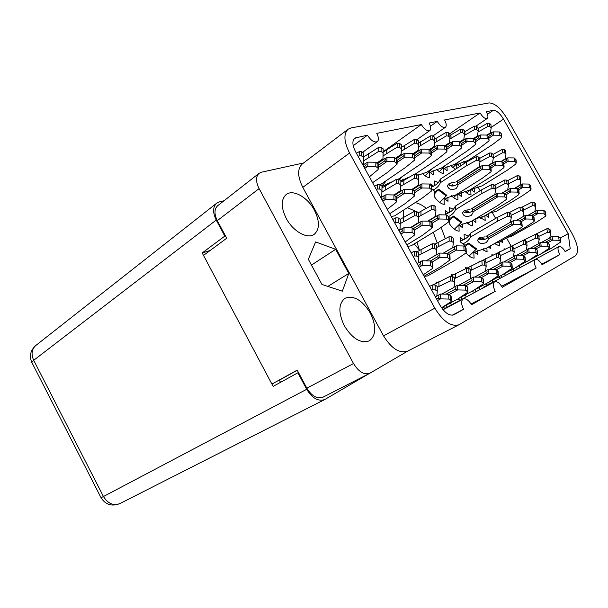 <?xml version="1.0" encoding="UTF-8"?>
<svg xmlns="http://www.w3.org/2000/svg" width="608" height="608" viewBox="0 0 608 608"><rect width="100%" height="100%" fill="white"/><g stroke="black" fill="none" stroke-linecap="round" stroke-linejoin="round"><path stroke-width="0.91" d="M415.477 211.158L407.337 207.685M426.231 208.286C422.378 205.2 418.699 203.315 415.188 202.624M403.72 210.018L403.21 217.375M370.325 313.074C362.193 300.04 353.765 295.1 345.032 298.262C338.451 303.597 338.208 312.77 344.295 325.766C352.435 338.747 360.78 343.763 369.33 340.83C376.223 335.388 376.55 326.139 370.325 313.074M314.374 210.155C307.686 197.326 293.124 188.989 286.231 194.484C280.888 199.401 280.896 207.381 286.246 218.416C293.003 231.405 307.466 239.446 314.169 234.354C319.785 229.36 319.854 221.297 314.374 210.155M464.596 246.544L464.535 245.009L460.628 242.151L460.454 237.637L463.402 239.81M445.58 214.905L445.512 210.718L448.468 212.929M430.479 184.809L430.631 183.92L433.595 186.177M416.989 242.235L419.338 249.934M407.846 351.021L369.786 373.282C364.131 375.151 358.712 371.898 353.514 363.523L259.099 188.602C255.702 181.64 255.694 176.54 259.076 173.31L261.44 172.216L303.605 162.952M203.893 255.109L226.7 238.245L217.299 220.651C214.092 213.963 214.229 208.977 217.717 205.686L259.076 173.31M353.514 363.523L306.85 388.185L297.198 370.128L272.354 383.846M575.419 255.808L459.086 324.695C451.25 327.096 443.156 321.586 434.826 308.18L349.57 153.026C343.892 141.694 343.421 133.745 348.156 129.177L351.143 127.9L489.121 102.919C494.745 103.056 500.688 108.209 506.95 118.385L572.5 234.361C578.048 245.077 579.021 252.229 575.419 255.808M306.85 388.185C311.813 396.18 317.178 399.198 322.939 397.229L369.786 373.282M421.329 124.556L376.762 133.365C378.769 137.309 378.951 140.076 377.31 141.649C374.254 142.781 370.971 140.63 367.46 135.204L354.768 138.084C352.04 140.699 352.306 145.236 355.558 151.704L440.078 305.36C444.828 313.006 449.441 316.137 453.933 314.746L463.547 309.29C461.1 304.243 460.97 300.816 463.174 299.007C465.865 298.194 468.654 300.109 471.527 304.76L495.239 291.293C492.913 286.573 492.708 283.396 494.638 281.778C497.032 281.078 499.578 282.918 502.284 287.295L536.165 268.06C533.991 263.75 533.71 260.9 535.306 259.502C537.343 258.947 539.6 260.68 542.085 264.7L559.846 254.615C557.772 250.542 557.452 247.874 558.874 246.597C560.713 246.118 562.81 247.783 565.159 251.598L570.205 248.733L568.214 233.708L503.5 119.145C499.898 113.301 496.5 110.36 493.308 110.329L486.301 111.712C488.072 115.087 488.384 117.344 487.228 118.476C485.184 119.084 482.798 117.245 480.069 112.944L444.592 119.958C446.454 123.561 446.72 126.008 445.39 127.308C442.989 128.09 440.276 126.122 437.258 121.402L429.088 123.021C430.996 126.707 431.239 129.223 429.833 130.583C427.295 131.442 424.46 129.428 421.329 124.556L383.154 151.742M387.159 183.745L383.998 186.086M387.288 183.844L387.38 184.444M403.34 179.162L400.87 180.964M403.438 179.231L403.59 180.325M418.661 174.815L418.023 175.34M418.73 174.868L418.57 179.026M433.2 170.696L430.912 172.269M433.246 170.719L433.306 174.884L429.37 171.851L429.438 177.726C427.196 177.43 424.779 175.948 422.195 173.265M436.536 169.199C439.029 171.813 441.347 173.265 443.49 173.561L443.346 167.861L447.146 170.825L447.032 166.79L445.132 168.036M459.998 163.134L458.766 163.94M460.142 163.05L460.423 166.022M447.921 197.25L448.005 201.316L444.136 198.39M461.381 192.66L461.502 196.589L457.786 193.724M474.179 188.298L474.339 192.09L470.812 189.331M462.68 223.957L462.764 227.878L458.987 225.066M475.798 218.675L475.927 222.467L473.054 220.294M488.285 213.712L488.437 217.33L485.724 215.24M477.5 250.777L477.599 254.57L473.906 251.864M490.436 245.883L490.413 248.474L488.452 247.008M502.596 240.206L502.596 242.676L500.734 241.262M451.06 302.617L450.893 304.038L449.798 303.293M465.66 294.698L465.523 296.073L464.466 295.336M479.492 287.196L479.378 288.526L478.352 287.804M492.594 280.083L492.503 281.382L491.515 280.668M505.043 273.334L504.974 274.588L504.009 273.889M516.876 266.912L516.823 268.136L515.926 267.474M384.34 186.337L382.744 185.166L382.668 187.469M459.701 166.493L456.654 164.069L456.798 168.386M470.714 189.392L470.987 194.94C469.102 194.735 467.02 193.488 464.74 191.201M458.911 225.142L459.131 231.2C456.099 230.918 452.968 228.6 449.753 224.253L449.57 218.052L448.871 217.535M449.403 212.435L449.266 207.571L453.386 209.251M472.256 220.772L472.492 225.659C470.691 225.553 468.692 224.474 466.503 222.414M457.74 193.77L457.961 199.553C455.985 199.356 453.826 198.086 451.47 195.746M444.106 198.428L444.25 204.394C441.157 203.999 437.996 201.62 434.773 197.266L434.674 191.224L431.779 189.035M434.583 185.63L434.507 181.017L438.292 182.544M461.578 296.886L461.67 299.402M451.258 275.857L451.22 274.664L452.975 274.892M475.616 289.271L475.745 291.878M465.515 268.751L465.477 267.68L467.263 267.953M488.931 282.082L489.06 284.248M479.043 262.063L478.99 261.06L480.616 261.318M501.562 275.272L501.722 277.476M491.872 255.717L491.811 254.775L493.331 255.026M513.562 268.759L513.73 270.758M504.078 249.683L504.009 248.801L505.423 249.044M473.784 251.986L474.088 258.126C471.58 258.035 468.882 256.31 465.994 252.936M464.299 239.362L464.086 234.255L468.555 236.094M484.91 215.718L485.192 220.392L479.408 217.185M486.856 247.912L487.099 251.887L481.635 249.212M477.295 229.186L477.265 228.661L478.025 228.752M499.191 242.136L499.464 245.959L494.502 243.58M446.736 304.935L446.796 307.352M436.179 283.168L436.164 282.036L437.859 282.218M445.132 308.248L442.518 307.2M512.438 271.449L510.363 270.476M500.536 278.107L498.195 277.073M487.631 285.008L485.397 284.027M474.704 292.433L471.899 291.346M460.324 300.124L457.657 299.075M455.468 169.252L450.163 165.338M407.573 178.045L407.094 177.551M280.622 382.272L280.03 381.482M414.2 243.937L419.634 250.238M445.292 238.632L441.112 227.362M535.306 259.502L483.398 287.28L482.524 288.253M558.874 246.597L507.976 274.124M519.513 265.498L519.696 267.566M463.76 161.439L464.748 163.21M477.888 186.709L480.145 190.745M492.085 212.086L495.619 218.409M506.555 237.964L511.168 246.217M430.434 126.221L437.258 121.402M449.76 133.745L480.069 112.944M560.264 238.009L568.214 233.708M565.075 251.446L570.205 248.733M541.774 264.161L559.846 254.615M501.661 286.262L536.165 268.06M471.086 304.008L495.239 291.293M452.268 315.21L463.547 309.29M353.225 145.715L367.46 135.204M459.086 324.695L407.656 351.12C399.532 353.734 391.491 348.642 383.534 335.852L302.799 187.355C297.456 176.48 297.282 168.682 302.275 163.962L348.156 129.177M348.787 273.456L335.669 249.333L315.628 241.923L308.34 259.274L321.944 284.438L342.342 291.186L348.787 273.456L327.856 286.391M311.463 265.058L335.669 249.333M437.175 242.797L433.276 232.332M362.649 164.601L363.668 163.408L362.467 164.266M364.754 168.431L367.68 166.364L375.759 166.47L377.834 168.013L378.328 169.039L377.918 169.731L369.383 176.844M358.135 156.393L359.115 155.8L361.524 155.906L363.652 157.487L363.668 163.408M356.44 153.322L359.343 151.552L361.745 151.658L363.858 153.239L363.85 159.577M367.68 166.364L365.226 165.862C366.442 164.707 366.48 163.909 365.34 163.468L367.87 162.123L375.919 162.23L378.48 164.798L378.336 168.842M363.652 157.487L363.858 153.239M375.759 166.47L375.919 162.23M362.961 165.163L365.34 163.468M363.873 166.82L365.226 165.862M377.234 163.21L382.964 158.741L376.937 162.99M378.381 167.512L386.794 161.622L394.638 161.72L397.085 164.19L387.714 172.254L372.598 182.681M363.789 160.793L378.716 151.339L381.049 151.438L383.078 152.973L382.964 158.741M363.873 156.796L378.86 147.235L381.186 147.341L383.207 148.876L383.093 154.668M386.794 161.622L384.385 161.143C385.556 160.026 385.578 159.258 384.454 158.832L386.908 157.525L394.721 157.624L397.161 160.094L397.085 163.993M383.078 152.973L383.207 148.876M368.136 157.677L368.326 153.588M394.638 161.72L394.721 157.624M377.728 163.575L384.454 158.832M378.465 165.3L384.385 161.143M395.8 158.445L401.098 154.356L395.527 158.24M397.115 162.458L404.761 157.16L412.384 157.259L414.284 158.726L414.717 159.63L414.284 160.352L405.437 167.534L380.114 184.832M383.055 155.922L397.123 147.144L399.388 147.242L401.333 148.74L401.098 154.356M383.146 151.992L397.199 143.184L399.456 143.283L401.386 144.78L401.333 148.74M404.761 157.16L402.397 156.704C403.53 155.618 403.545 154.88 402.428 154.478L404.806 153.208L412.399 153.3L414.724 155.678L414.717 159.433M386.718 153.322L386.825 149.378M412.384 157.259L412.399 153.3M396.241 158.787L402.428 154.478M397.153 160.345L402.397 156.704M413.273 153.976L418.175 150.229L413.022 153.786M391.909 181.86L385.837 184.558L383.967 186.056M414.717 157.738L421.678 152.965L429.088 153.056L430.912 154.478L431.315 155.336L430.882 156.074L422.142 163.081L398.453 179.117M401.227 151.316L414.451 143.192L416.647 143.29L418.509 144.75L418.175 150.229M385.016 181.48L385.48 181.822L381.816 186.078M401.348 147.448L414.458 139.361L416.647 139.46L418.502 140.919L418.509 144.75M421.678 152.965L419.36 152.524C420.462 151.476 420.455 150.754 419.353 150.366L421.663 149.142L429.043 149.226L431.262 151.514L431.315 155.146M404.206 149.226L404.252 145.411M429.088 153.056L429.043 149.226M413.676 154.288L419.353 150.366M414.724 155.716L419.36 152.524M384.803 182.544L384.157 182.066M429.742 149.773L434.279 146.33L429.514 149.591M409.556 176.928L400.87 180.85L398.871 179.337L396.538 179.231L381.999 187.925M431.292 153.322L437.646 148.998L444.851 149.089L446.599 150.48L446.979 151.293L446.546 152.03L437.912 158.886L415.484 173.934M418.372 146.976L430.783 139.468L432.919 139.566L434.705 140.988L434.279 146.323M401.569 177.004L399.593 179.884M418.502 143.184L430.73 135.766L432.866 135.858L434.636 137.279L434.705 140.988M437.646 148.998L435.366 148.58C436.43 147.562 436.415 146.862 435.328 146.49L437.57 145.297L444.752 145.38L446.88 147.584L446.979 151.103M420.706 145.365L420.69 141.664M444.851 149.089L444.752 145.38M430.107 150.062L435.328 146.49M431.27 151.377L435.366 148.58M401.189 177.924L400.725 177.574M445.299 145.821L449.494 142.652L445.079 145.646M446.918 149.173L452.724 145.259L459.747 145.342L461.419 146.703L461.784 147.463L461.343 148.215L452.816 154.911L426.732 172.277L417.916 175.264M434.553 142.903L446.204 135.956L448.286 136.048L449.996 137.431L449.494 142.652M417.225 172.763L416.275 174.086M434.674 139.194L446.105 132.362L448.18 132.453L449.882 133.844L449.996 137.431M452.724 145.259L450.49 144.856C451.524 143.86 451.501 143.192 450.422 142.834L452.603 141.672L459.595 141.748L461.632 143.876L461.776 147.28M436.286 141.71L436.217 138.13M459.747 145.342L459.595 141.748M445.626 146.087L450.422 142.834M446.857 147.311L450.49 144.856M460.005 142.082L463.889 139.171L459.808 141.922M461.692 145.266L466.997 141.717L473.837 141.793L475.448 143.123L475.798 143.845L475.35 144.605L466.936 151.156L441.21 168.15L432.235 171.289L430.441 172.672M449.836 139.072L460.796 132.628L462.825 132.719L464.466 134.072L463.889 139.171M449.935 135.455L460.644 129.147L462.665 129.23L464.307 130.591L464.466 134.072M466.997 141.717L464.801 141.33C465.804 140.364 465.774 139.711 464.71 139.369L466.83 138.236L473.647 138.312L475.6 140.364L475.783 143.67M451.037 138.259L450.923 134.778M473.837 141.793L473.647 138.312M460.309 142.325L464.71 139.369M461.571 143.496L464.801 141.33M431.908 168.834L425.144 175.864M473.944 138.548L477.531 135.873L473.754 138.396M475.669 141.588L480.525 138.358L487.198 138.434L488.748 139.734L489.075 140.418L488.627 141.178L480.32 147.584L454.959 164.236L446.143 167.314L444.38 168.667M464.307 135.455L474.612 129.481L476.588 129.565L478.169 130.887L477.531 135.873M464.368 131.936L474.422 126.099L476.398 126.183L477.972 127.505L478.169 130.887M480.525 138.358L478.367 137.986C479.347 137.051 479.309 136.412 478.26 136.078L480.32 134.984L486.97 135.052L488.84 137.036L489.06 140.243M465.014 134.984L464.854 131.609M487.198 138.434L486.97 135.052L490.481 132.742L491.173 127.87L490.937 124.579L489.417 123.287L487.502 123.211L478.04 128.622M474.217 138.776L478.26 136.078M475.486 139.901L478.367 137.986M445.444 165.353L439.318 171.692M487.16 135.212L490.481 132.742M488.916 138.107L493.362 135.174L499.875 135.242L501.372 136.511L501.235 137.932L493.035 144.202L468.023 160.512L459.367 163.529L457.626 164.852M478.025 132.042L487.722 126.494L489.653 126.578L491.173 127.87M493.362 135.174L491.249 134.809C492.199 133.897 492.153 133.281 491.112 132.962L493.126 131.89L499.609 131.959L501.41 133.874L501.668 136.998M478.276 131.875L478.078 128.592M499.875 135.242L499.609 131.959M487.411 135.417L491.112 132.962M488.672 136.511L491.249 134.809M458.485 161.918L452.793 167.732M380.699 197.41L381.786 196.331L380.555 197.159M382.774 201.18L385.753 199.196L393.87 199.333L395.922 200.83L396.401 201.788L395.968 202.479L387.243 209.304M376.375 189.559L377.378 188.989L379.795 189.103L381.892 190.631L381.786 196.331M374.581 186.291L377.53 184.596L379.939 184.71L382.037 186.238L381.923 191.968M385.753 199.196L383.26 198.641C384.476 197.478 384.499 196.658 383.336 196.171L385.875 194.818L393.954 194.948L396.484 197.402L396.408 201.582M381.892 190.631L382.037 186.238M393.87 199.333L393.954 194.948M380.912 197.798L383.336 196.171M381.877 199.561L383.26 198.641M394.25 195.153L400.573 190.631L394.014 194.986M396.462 198.634L404.358 193.42L412.239 193.549L414.648 195.905L405.065 203.688L389.66 213.704M381.915 192.105L396.454 183.464L398.802 183.578L400.809 185.068L400.573 190.631M404.358 193.42L401.918 192.888C403.089 191.763 403.104 190.973 401.949 190.509L404.404 189.194L412.254 189.316L414.656 191.68L414.648 195.715M400.809 185.068L400.87 180.827M385.7 189.552L385.822 185.326M412.239 193.549L412.254 189.316M394.584 195.404L401.949 190.509M396.234 196.65L401.918 192.888M412.384 189.415L418.228 185.265L412.087 189.316M414.656 192.698L421.846 187.994L429.499 188.108L431.376 189.536L431.802 190.388L431.353 191.11L422.324 198.018L394.66 215.863L391.18 216.471M400.756 186.261L414.375 178.281L416.655 178.387L418.57 179.839L418.228 185.265M400.847 182.164L414.382 174.2L416.655 174.298L418.562 175.75L418.57 179.839M421.846 187.994L419.452 187.484C420.584 186.398 420.584 185.63 419.444 185.189L421.83 183.912L429.453 184.026L431.741 186.306L431.802 190.198M403.796 184.224L403.849 180.15M429.499 188.108L429.453 184.026M412.688 189.643L419.444 185.189M414.314 190.859L419.452 187.484M455.726 182.058L479.324 166.714L455.726 182.058M454.723 182.476L449.282 183.289L447.488 185.911C448.537 189.46 451.417 190.35 456.122 188.571L457.946 185.904L457.794 184.862L482.402 169.199L489.265 169.29L490.861 170.582L491.196 171.266L490.74 172.026L482.167 178.357L456.046 194.788L446.979 197.813L445.147 199.158M448.096 184.376C450.315 186.306 452.952 186.527 455.992 185.022L457.436 183.548M433.071 190.008C436.764 188.222 439.189 185.79 440.329 182.719L466.435 165.794L476.33 160.352L478.367 160.444L479.993 161.766L479.324 166.714M434.682 191.862L438.771 189.179L446.834 195.312L439.736 202.464M431.756 187.013C436.111 185.242 438.946 182.628 440.253 179.17L466.268 162.214L476.132 156.773L478.162 156.864L479.78 158.179L479.993 161.766M482.402 169.199L480.176 168.766C481.179 167.8 481.141 167.124 480.062 166.752L482.182 165.619L489.03 165.71L490.952 167.686L491.188 171.099M480.062 166.752L457.284 181.328L457.794 184.862M466.435 165.794L466.268 162.214M440.329 182.719L440.253 179.17M489.265 169.29L489.03 165.71M457.36 183.327L480.176 168.766M438.771 189.179L434.712 193.648M446.188 195.981L438.11 189.802M488.201 165.695L492.594 162.686L487.874 165.695M490.975 168.013L495.558 165.11L502.254 165.201L503.789 166.47L504.108 167.109L503.644 167.876L495.193 174.078L469.444 190.19L460.545 193.154L458.744 194.469M479.986 161.819L489.774 156.469L491.758 156.552L493.324 157.844L492.594 162.686M448.499 184.779L451.668 182.377M450.862 185.881L452.679 184.695L454.115 185.812M479.788 158.346L489.539 152.988L491.515 153.079L493.073 154.364L493.324 157.844M495.558 165.11L493.377 164.7C494.35 163.757 494.304 163.104 493.24 162.746L495.3 161.637L501.972 161.728L503.827 163.636L504.093 166.949M480.039 161.789L479.834 158.316M502.254 165.201L501.972 161.728M488.589 165.703L493.24 162.746M490.238 166.691L493.377 164.7M457.854 193.648L453.583 197.608M452.679 184.695L451.493 185.98M452.922 186.002L452.025 185.311M501 161.713L505.187 158.863L500.696 161.705M503.842 163.879L508.106 161.234L514.573 161.318L516.055 162.556L515.896 163.94L507.558 170.02L482.182 185.812L473.45 188.723L471.671 190.008M493.316 157.784L502.527 152.775L504.458 152.859L505.962 154.12L505.187 158.863M493.073 154.417L502.254 149.401L504.176 149.484L505.681 150.746L505.962 154.12M508.045 161.234L505.902 160.839C506.852 159.919 506.798 159.288 505.742 158.939L507.756 157.867L514.269 157.943L516.048 159.798L516.344 163.012M514.573 161.318L514.269 157.943M501.357 161.72L505.742 158.939M503.067 162.625L505.902 160.839M470.6 189.468L466.746 192.994M398.856 230.417L400.011 229.452L398.757 230.242M400.892 234.126L403.932 232.226L412.087 232.385L414.116 233.829L414.58 234.718L414.124 235.418L405.202 241.954M394.729 222.916L395.74 222.368L398.172 222.49L400.246 223.964L400.011 229.452M392.821 219.45L395.823 217.831L398.24 217.945L400.315 219.427L400.246 223.964M403.932 232.226L401.402 231.61C402.618 230.44 402.633 229.588 401.44 229.056L403.986 227.696L412.102 227.856L414.588 230.196L414.58 234.528M412.087 232.385L412.102 227.856M398.962 230.614L401.44 229.056M399.996 232.492L401.402 231.61M410.438 227.825L418.281 222.695L410.096 227.818M414.595 230.014L422.028 225.401L429.94 225.553L432.318 227.802L422.514 235.296L406.82 244.895M400.254 223.577L414.299 215.787L416.655 215.893L418.638 217.337L418.281 222.695M400.17 219.321L414.314 211.409L416.655 211.523L418.631 212.967L418.638 217.337M422.028 225.401L419.55 224.816C420.721 223.683 420.721 222.862 419.543 222.361L422.005 221.046L429.886 221.19L432.258 223.448L432.311 227.62M403.362 221.608L403.416 217.254M429.94 225.553L429.886 221.19M410.795 227.825L419.543 222.361M413.303 228.707L419.55 224.816M428.047 221.152L435.45 216.349L427.728 221.152M432.242 223.182L439.029 218.994L446.713 219.131L448.575 220.514L448.978 221.312L448.514 222.034L439.295 228.669L411.137 245.792L407.626 246.369M418.638 216.767L431.726 209.6L434.013 209.707L435.906 211.113L435.45 216.342M418.342 212.754L431.672 205.382L433.945 205.489L435.837 206.895L435.906 211.113M439.029 218.994L436.597 218.439C437.737 217.337 437.722 216.547 436.559 216.068L438.946 214.791L446.599 214.928L448.864 217.102L448.978 221.13M420.972 215.293L420.956 211.098M446.713 219.131L446.599 214.928M428.359 221.16L436.559 216.068M430.928 221.95L436.597 218.439M470.835 209.16L494.836 194.393L470.835 209.16M469.847 209.6L464.368 210.376L462.513 212.99C463.57 216.38 466.442 217.223 471.139 215.521L473.024 212.868L472.887 211.926L497.876 196.81L504.769 196.924L506.35 198.185L506.677 198.824L506.198 199.576L497.481 205.694L470.949 221.555L461.791 224.451L459.922 225.758M463.19 211.386C465.424 213.127 468.016 213.286 470.964 211.873L472.462 210.421L472.887 211.926M448.674 216.516C452.04 214.806 454.282 212.564 455.384 209.798L481.908 193.458L491.948 188.222L493.985 188.313L495.596 189.597L494.836 194.393M449.586 218.637L453.705 216.06L461.685 222.034L454.396 229.178M445.451 214.122C450.46 212.481 453.728 209.828 455.263 206.158L481.696 189.787L491.697 184.536L493.726 184.627L495.33 185.911L495.596 189.597M497.876 196.81L495.626 196.346C496.63 195.366 496.584 194.674 495.482 194.271L497.61 193.131L504.48 193.238L506.373 195.145L506.662 198.664M495.482 194.271L472.355 208.339L472.454 210.398L495.626 196.346M481.908 193.458L481.696 189.787M455.384 209.798L455.263 206.158M504.769 196.924L504.48 193.238M453.705 216.06L449.639 220.453M461.039 222.688L453.036 216.676M502.079 193.2L507.733 189.628L501.843 193.2M506.221 194.666L510.72 191.991L517.378 192.098L518.905 193.329L518.73 194.697L510.135 200.701L483.998 216.258L475.426 218.872M474.612 219.359L473.176 220.392M495.52 188.526L505.005 183.586L506.996 183.669L508.546 184.931L507.733 189.628M464.808 212.405L467.263 210.877L469.437 212.534M494.608 185.326L504.724 180.006L506.7 180.097L508.242 181.359L508.546 184.931M510.659 191.991L508.455 191.543C509.428 190.593 509.375 189.924 508.288 189.536L510.355 188.427L517.058 188.526L518.875 190.372L519.194 193.785M494.92 185.577L494.889 185.151M517.378 192.098L517.058 188.526M502.231 193.207L508.288 189.536M504.982 193.64L508.455 191.543M470.341 221.616L467.909 223.638M467.263 210.877L465.637 212.663M468.297 212.777L466.602 211.485M514.588 188.488L519.962 185.106L514.368 188.488M518.692 189.878L522.789 187.424L529.348 187.522L530.814 188.731L530.624 190.068L522.15 195.951L496.409 211.234L489.045 213.256M486.263 214.913L485.784 215.285M508.455 183.829L517.393 179.185L519.331 179.269L520.828 180.5L519.962 185.106M507.475 180.728L517.074 175.72L519.004 175.803L520.494 177.034L520.828 180.5M522.789 187.424L520.623 186.99C521.573 186.063 521.512 185.417 520.44 185.037L522.454 183.958L528.99 184.057L530.746 185.843L531.088 189.156M529.348 187.522L528.99 184.057M514.718 188.488L520.44 185.037M517.484 188.875L520.623 186.99M483.17 216.357L480.761 218.371M417.118 263.621L418.342 262.77L417.065 263.522M419.117 267.254L422.218 265.445L430.411 265.628L432.417 267.026L432.866 267.854L432.387 268.554L423.267 274.793M413.189 256.47L414.223 255.953L416.655 256.074L418.714 257.503L418.342 262.77M411.175 252.806L414.23 251.264L416.655 251.385L418.699 252.814L418.714 257.503M422.218 265.445L419.657 264.776C420.865 263.591 420.865 262.717 419.649 262.139L422.195 260.771L430.358 260.954L432.805 263.18L432.866 267.672M430.411 265.628L430.358 260.954M417.126 263.629L419.649 262.139M418.22 265.612L419.657 264.776M426.223 260.862L436.096 254.95L426.018 260.855M431.999 262.101L439.797 257.564L447.739 257.739L450.08 259.89L440.063 267.087L424.072 276.252M418.707 255.284L432.25 248.284L434.614 248.398L436.574 249.797L436.096 254.942M417.149 251.727L432.189 243.778L434.538 243.892L436.491 245.29L436.574 249.797M439.797 257.564L437.281 256.926C438.452 255.786 438.436 254.942 437.236 254.395L439.706 253.072L447.625 253.24L449.95 255.39L450.08 259.707M421.124 253.848L421.108 249.356M447.739 257.739L447.625 253.24M435.419 255.459L437.236 254.395M430.373 260.969L437.281 256.926M443.468 253.148L452.762 247.608L443.285 253.148M449.137 254.326L456.304 250.169L464.026 250.329L465.857 251.666L466.252 252.404L465.766 253.126L456.365 259.487L427.698 275.888L424.164 276.42M436.536 247.555L449.175 241.087L451.463 241.201L453.34 242.562L452.762 247.608M434.91 244.15L449.054 236.74L451.334 236.854L453.203 238.214L453.34 242.562M456.304 250.169L453.842 249.561C454.982 248.452 454.951 247.638 453.766 247.122L456.16 245.837L463.843 245.989L466.07 248.072L466.245 252.229M438.246 246.536L438.163 242.212M464.026 250.329L463.843 245.989M452.246 248.003L453.766 247.122M447.526 253.24L453.842 249.561M486.012 236.39L510.424 222.209L486.012 236.39M485.047 236.869L479.53 237.599L477.614 240.19C478.678 243.428 481.544 244.234 486.225 242.6L488.171 239.97L488.057 239.126L513.433 224.557L520.349 224.686L521.915 225.918L522.226 226.518L521.732 227.263L512.863 233.168L485.921 248.444L476.672 251.226L474.764 252.487M478.374 238.518C480.616 240.069 483.155 240.183 486.005 238.86L487.692 237.166M462.916 243.823C466.724 242.166 469.254 239.894 470.524 237.014L497.458 221.266L507.642 216.22L509.686 216.319L511.275 217.565L510.424 222.209M464.558 245.533L468.715 243.071L476.619 248.877L469.118 256.014M460.423 240.935C465.439 239.354 468.745 236.801 470.341 233.267L497.192 217.489L507.33 212.428L509.375 212.526L510.963 213.78L511.275 217.565M513.433 224.557L511.161 224.056C512.164 223.068 512.103 222.361 510.978 221.928L513.114 220.78L520.007 220.909L521.877 222.733L522.211 226.366M487.502 235.532L488.057 239.126M497.458 221.266L497.192 217.489M470.524 237.014L470.341 233.267M520.349 224.686L520.007 220.909M510.264 222.338L510.978 221.928M487.624 237.599L511.161 224.056M468.715 243.071L465.12 246.924M475.958 249.531L468.038 243.671M515.911 220.833L522.941 216.699L515.774 220.826M521.064 221.738L525.836 219.002L532.585 219.123L534.386 220.894L533.892 221.646L525.152 227.438L498.628 242.455L495.68 242.911M511.092 215.392L520.319 210.832L522.31 210.923L523.845 212.146L522.941 216.699M478.952 238.944L481.924 237.188L484.842 239.377M509.352 212.504L519.977 207.153L521.968 207.252L523.496 208.476L523.845 212.146M525.836 219.002L523.602 218.515C524.582 217.558 524.514 216.874 523.412 216.448L525.487 215.338L532.205 215.452L534.006 217.231L534.371 220.75M510.089 213.089L510.006 212.124M532.585 219.123L532.205 215.452M522.834 216.782L523.412 216.448M519.46 220.894L523.602 218.515M483.649 248.756L482.304 249.774M481.924 237.188L479.894 239.385M483.748 239.658L481.255 237.781M528.132 215.384L534.812 211.47L528.002 215.384M533.193 216.25L537.67 213.727L544.183 213.841L545.916 215.566L545.429 216.319L536.811 222.004L510.697 236.763L507.931 237.188M523.64 210.018L532.334 205.717L534.28 205.808L535.754 207.009L534.812 211.47M521.884 207.191L531.97 202.152L533.908 202.244L535.382 203.444L535.754 207.009M537.609 213.727L535.412 213.256C536.362 212.329 536.294 211.66 535.2 211.257L537.221 210.17L543.78 210.284L545.513 212.01L545.9 215.422M522.211 207.45L522.173 207.024M544.183 213.841L543.78 210.284M534.751 211.516L535.2 211.257M531.597 215.445L535.412 213.256M496.204 242.805L494.828 243.854M435.495 297.016L436.78 296.278L435.48 296.993M437.456 300.58L440.61 298.862L448.841 299.068L450.824 300.413L451.265 301.188L450.756 301.88L441.552 307.747M431.756 290.229L432.805 289.735L435.252 289.856L437.281 291.232L436.78 296.271M429.628 286.36L432.744 284.894L435.176 285.023L437.198 286.398L437.281 291.232M440.61 298.862L438.011 298.133C439.227 296.94 439.212 296.035 437.965 295.42L440.519 294.044L448.712 294.249L451.121 296.37L451.258 301.013M448.841 299.068L448.712 294.249M436.802 296.05L437.965 295.42M436.544 298.931L438.011 298.133M441.864 294.074L454.001 287.386L441.818 294.074M449.152 294.546L457.664 289.917L465.644 290.107L467.947 292.159L457.702 299.052L441.773 307.602M437.213 287.257L450.3 280.972L452.671 281.094L454.609 282.439L454.001 287.386M433.466 284.688L450.171 276.321L452.527 276.442L454.457 277.795L454.609 282.439M457.664 289.917L455.111 289.226C456.289 288.07 456.258 287.196 455.027 286.611L457.505 285.281L465.454 285.471L467.75 287.523L467.94 291.984M438.984 286.269L438.9 281.641M465.644 290.107L465.454 285.471M454.032 287.158L455.027 286.611M446.044 294.181L455.111 289.226M458.774 285.312L470.174 279.034L458.736 285.312M465.872 285.76L473.678 281.512L481.43 281.694L483.626 283.678L473.526 290.472L458.546 298.513M454.488 278.586L466.716 272.749L469.019 272.87L470.873 274.185L470.174 279.034M450.748 276.138L466.526 268.272L468.821 268.386L470.668 269.709L470.873 274.185M473.678 281.512L471.177 280.85C472.317 279.733 472.279 278.897 471.063 278.342L473.465 277.05L481.186 277.233L483.375 279.216L483.618 283.51M455.612 277.955L455.468 273.494M481.43 281.694L481.186 277.233M470.212 278.806L471.063 278.342M462.84 285.41L471.177 280.85M474.673 277.081L485.397 271.176L474.628 277.073M481.574 277.506L488.748 273.6L496.28 273.775L498.378 275.698L488.422 282.401L474.324 289.97M470.698 270.438L482.159 265.02L484.386 265.134L486.164 266.426L485.397 271.176M466.959 268.12L481.916 260.703L484.143 260.817L485.914 262.109L486.164 266.426M488.748 273.6L486.301 272.977C487.403 271.898 487.35 271.084 486.157 270.552L488.49 269.298L495.991 269.473L498.089 271.396L498.37 275.538M471.253 270.134L471.056 265.833M496.28 273.775L495.991 269.473M485.427 270.955L486.157 270.552M478.618 277.172L486.301 272.977M489.63 269.329L499.738 263.773L489.592 269.329M496.356 269.739L502.953 266.144L510.279 266.312L512.293 268.174L502.474 274.778L489.174 281.922M485.952 262.785L496.706 257.739L498.872 257.845L500.574 259.107L499.738 263.773M482.19 260.596L496.417 253.566L498.583 253.673L500.278 254.942L500.574 259.107M502.953 266.144L500.559 265.552C501.623 264.503 501.57 263.72 500.392 263.211L502.649 261.995L509.952 262.154L511.959 264.024L512.278 268.022M485.997 262.755L485.754 258.605M510.279 266.312L509.952 262.154M499.776 263.545L500.392 263.211M493.476 269.412L500.559 265.552M503.743 262.018L513.281 256.781L503.705 262.018M510.294 262.413L516.374 259.107L523.503 259.259L525.434 261.068L515.751 267.581L503.188 274.33M500.323 255.603L510.431 250.861L512.544 250.967L514.178 252.198L513.281 256.781M496.5 253.536L510.104 246.833L512.21 246.939L513.844 248.178L514.178 252.198M516.374 259.107L514.026 258.537C515.06 257.518 514.991 256.766 513.836 256.272L516.032 255.094L523.138 255.246L525.061 257.055L525.418 260.916M499.837 254.615L499.639 251.78M523.503 259.259L523.138 255.246M513.327 256.553L513.836 256.272M507.49 262.101L514.026 258.537M517.074 255.117L526.087 250.169L517.036 255.117M523.465 255.489L529.066 252.449L536.013 252.594L537.86 254.349L528.322 260.771L516.428 267.155M513.897 248.832L523.412 244.363L525.464 244.462L527.037 245.678L526.087 250.169M509.816 246.97L523.047 240.464L525.099 240.563L526.665 241.779L527.037 245.678M529.066 252.449L526.764 251.902C527.767 250.914 527.698 250.184 526.551 249.713L528.686 248.566L535.61 248.71L537.457 250.466L537.844 254.205M512.947 247.494L512.764 245.328M536.013 252.594L535.61 248.71M526.133 249.941L526.551 249.713M520.722 255.193L526.764 251.902M529.682 248.588L538.217 243.899L529.652 248.581M535.922 248.946L541.082 246.141L547.854 246.278L549.632 247.988L540.238 254.311L528.968 260.361M526.726 242.425L535.694 238.207L537.7 238.306L539.212 239.491L538.217 243.899M522.409 240.768L535.306 234.437L537.305 234.536L538.81 235.722L539.212 239.491M541.082 246.141L538.825 245.617C539.805 244.652 539.729 243.945 538.604 243.496L540.679 242.379L547.428 242.516L549.199 244.226L549.617 247.844M525.35 240.76L525.206 239.218M547.854 246.278L547.428 242.516M533.239 248.657L538.825 245.617M541.629 242.394L549.723 237.964L541.606 242.394M547.724 242.744L552.49 240.152L559.094 240.289L560.804 241.946L551.54 248.178L540.846 253.924M538.878 236.352L547.344 232.37L549.298 232.469L550.757 233.632L549.723 237.964M534.356 234.886L546.926 228.722L548.872 228.813L550.331 229.976L550.757 233.632M552.49 240.152L550.278 239.651C551.22 238.716 551.144 238.032 550.035 237.599L552.064 236.512L558.646 236.641L560.348 238.298L560.781 241.809M537.107 234.414L537.008 233.411M559.094 240.289L558.646 236.641M545.102 242.47L550.278 239.651M225.462 235.927L224.816 236.117L216.235 220.058C212.618 212.526 212.77 206.91 216.691 203.209L219.442 201.886L224.01 200.762M216.235 220.058L33.698 360.293L103.444 496.516L306.69 389.302L297.867 372.803L298.467 372.491M306.69 389.302C312.276 398.316 318.318 401.721 324.801 399.517L368.714 373.836M224.816 236.117L202.19 252.943L273.136 386.384L297.867 372.803M279.33 380.175L280.493 382.348M210.102 250.519L202.19 252.943M259.099 188.602L217.299 220.651M297.274 370.272L278.008 380.904M487.472 114.304L493.308 110.329M491.142 127.399L503.5 119.145M353.613 139.445L356.379 137.393M302.799 187.355L349.57 153.026M383.534 335.852L434.826 308.18M367.749 166.364L367.946 162.123M363.668 163.354L363.873 159.106M361.524 155.906L361.745 151.658M359.115 155.8L359.343 151.552M377.834 168.013L377.986 163.772M386.863 161.622L386.977 157.525M382.964 158.688L383.093 154.592M381.049 151.438L381.186 147.341M378.716 151.339L378.86 147.235M396.621 163.225L396.697 159.129M404.829 157.16L404.875 153.208M399.388 147.242L399.456 143.283M397.123 147.144L397.199 143.184M414.284 158.726L414.291 154.766M421.747 152.965L421.732 149.142M416.647 143.29L416.647 139.46M414.451 143.192L414.458 139.361M430.912 154.478L430.859 150.655M437.707 149.006L437.638 145.297M432.919 139.566L432.866 135.858M430.783 139.468L430.73 135.766M446.599 150.48L446.492 146.779M452.793 145.259L452.664 141.672M448.286 136.048L448.18 132.453M446.204 135.956L446.105 132.362M461.419 146.703L461.267 143.108M467.058 141.717L466.891 138.236M462.825 132.719L462.665 129.23M460.796 132.628L460.644 129.147M475.448 143.123L475.258 139.642M480.586 138.358L480.381 134.984M476.588 129.565L476.398 126.183M474.612 129.481L474.422 126.099M488.748 139.734L488.52 136.352M493.422 135.174L493.187 131.89M489.653 126.578L489.417 123.287M487.722 126.494L487.502 123.211M501.372 136.511L501.106 133.228M385.829 199.196L385.951 194.818M381.786 196.278L381.923 191.892M379.795 189.103L379.939 184.71M377.378 188.989L377.53 184.596M395.922 200.83L396.006 196.445M404.434 193.42L404.48 189.194M398.802 183.578L398.871 179.337M396.454 183.464L396.538 179.231M414.2 195.008L414.208 190.775M421.922 187.994L421.899 183.912M416.655 178.387L416.655 174.298M414.375 178.281L414.382 174.2M431.376 189.536L431.323 185.455M482.463 169.199L482.243 165.619M478.367 160.444L478.162 156.864M476.33 160.352L476.132 156.773M490.861 170.582L490.618 167.002M495.619 165.11L495.368 161.637M491.758 156.552L491.515 153.079M489.774 156.469L489.539 152.988M503.789 166.47L503.508 162.99M508.106 161.234L507.817 157.867M504.458 152.859L504.176 149.484M502.527 152.775L502.254 149.401M516.055 162.556L515.744 159.182M404.008 232.226L404.054 227.704M398.172 222.49L398.24 217.945M395.74 222.368L395.823 217.831M414.116 233.829L414.132 229.3M422.104 225.401L422.081 221.046M416.655 215.893L416.655 211.523M414.299 215.787L414.314 211.409M431.878 226.966L431.824 222.604M439.098 218.994L439.014 214.791M434.013 209.707L433.945 205.489M431.726 209.6L431.672 205.382M448.575 220.514L448.453 216.304M497.944 196.81L497.671 193.131M493.985 188.313L493.726 184.627M491.948 188.222L491.697 184.536M506.35 198.185L506.054 194.499M510.72 191.991L510.416 188.427M506.996 183.669L506.7 180.097M505.005 183.586L504.724 180.006M518.905 193.329L518.571 189.764M522.85 187.424L522.515 183.958M519.331 179.269L519.004 175.803M517.393 179.185L517.074 175.72M530.814 188.731L530.45 185.265M422.294 265.445L422.271 260.779M416.655 256.074L416.655 251.385M414.223 255.953L414.23 251.264M432.417 267.026L432.356 262.352M439.865 257.572L439.782 253.072M434.614 248.398L434.538 243.892M432.25 248.284L432.189 243.778M449.662 259.107L449.532 254.608M456.38 250.169L456.228 245.837M451.463 241.201L451.334 236.854M449.175 241.087L449.054 236.74M465.857 251.666L465.675 247.327M513.494 224.565L513.175 220.78M509.686 216.319L509.375 212.526M507.642 216.22L507.33 212.428M521.915 225.918L521.565 222.133M525.897 219.002L525.548 215.338M522.31 210.923L521.968 207.252M520.319 210.832L519.977 207.153M534.09 220.324L533.71 216.661M537.67 213.727L537.282 210.17M534.28 205.808L533.908 202.244M532.334 205.717L531.97 202.152M545.634 215.019L545.232 211.462M440.686 298.862L440.595 294.044M435.252 289.856L435.176 285.023M432.805 289.735L432.744 284.894M450.824 300.413L450.688 295.594M457.733 289.917L457.581 285.281M452.671 281.094L452.527 276.442M450.3 280.972L450.171 276.321M467.544 291.43L467.347 286.794M473.746 281.512L473.533 277.05M469.019 272.87L468.821 268.386M466.716 272.749L466.526 268.272M483.246 282.986L482.995 278.525M488.817 273.6L488.558 269.306M484.386 265.134L484.143 260.817M482.159 265.02L481.916 260.703M498.02 275.044L497.724 270.735M503.021 266.152L502.717 261.995M498.872 257.845L498.583 253.673M496.706 257.739L496.417 253.566M511.951 267.55L511.617 263.393M516.435 259.107L516.101 255.094M512.544 250.967L512.21 246.939M510.431 250.861L510.104 246.833M525.107 260.475L524.734 256.462M529.127 252.449L528.755 248.566M525.464 244.462L525.099 240.563M523.412 244.363L523.047 240.464M537.556 253.787L537.153 249.903M541.15 246.141L540.748 242.379M537.7 238.306L537.305 234.536M535.694 238.207L535.306 234.437M549.343 247.448L548.91 243.686M552.55 240.152L552.117 236.512M549.298 232.469L548.872 228.813M547.344 232.37L546.926 228.722M560.53 241.429L560.074 237.789M101.057 497.739L101.05 497.732C105.617 504.807 111.933 506.745 119.996 503.538C113.407 506.016 107.89 503.667 103.444 496.516L101.057 497.739L31.829 362.459L33.698 360.293C30.978 354.168 31.684 349.228 35.826 345.473C30.438 350.292 29.1 355.961 31.829 362.459L31.897 362.596M416.898 139.658L429.833 130.583M432.964 135.934L445.39 127.308M476.11 126.008L487.228 118.476M442.837 309.472L494.638 281.778M443.072 309.753L463.174 299.007M362.611 152.312L377.31 141.649M457.946 185.904L457.923 185.364M473.024 212.868L472.994 212.344M488.171 239.97L488.14 239.468M216.691 203.209L35.826 345.473M119.996 503.538L324.801 399.517"/></g></svg>
